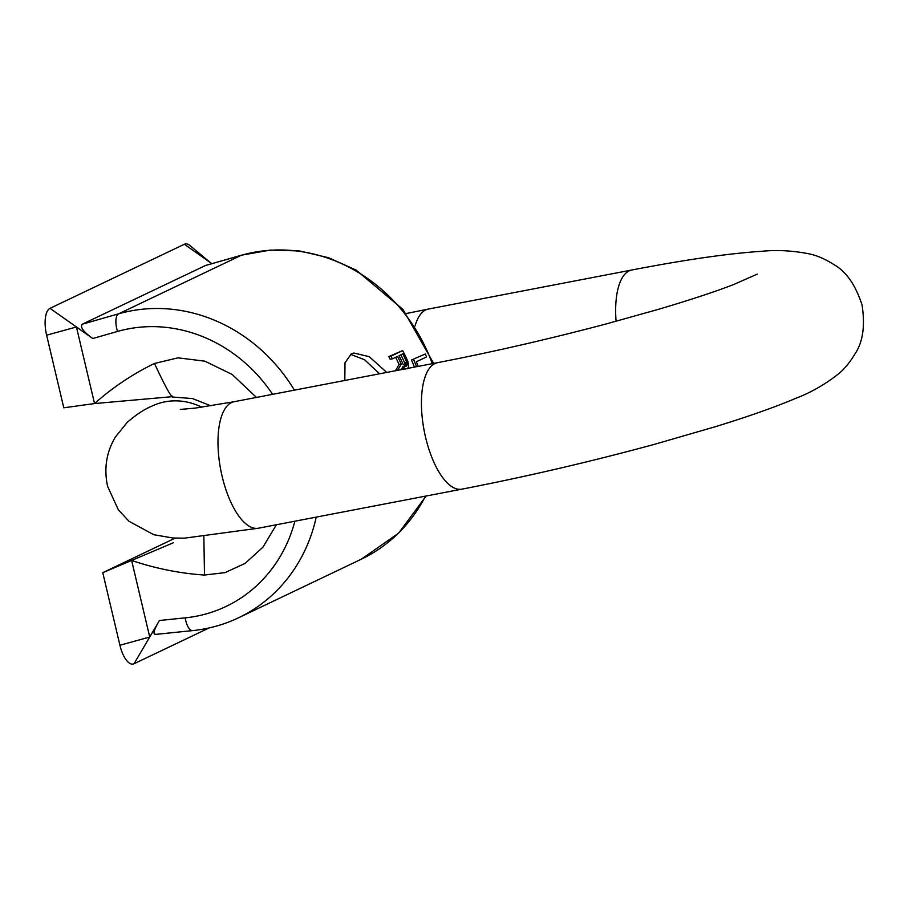 <?xml version="1.0" encoding="UTF-8"?>
<svg xmlns="http://www.w3.org/2000/svg" width="908" height="908" viewBox="0 0 908 908"><rect width="100%" height="100%" fill="white"/><g stroke="black" fill="none" stroke-linecap="round" stroke-linejoin="round"><path stroke-width="1.36" d="M395.65 357.298A163.928 149.184 64.5 0 1 399.089 364.528L401.234 364.119A166.278 151.318 -115.5 0 0 397.579 356.379L392.358 358.864A166.278 151.318 -115.5 0 0 390.973 356.152L402.653 350.579A166.278 151.318 64.5 0 1 407.896 361.486L408.668 366.094L407.669 368.773M397.613 370.328A166.278 151.318 -115.5 0 0 397.591 370.271L401.234 364.119M405.74 369.136L402.925 366.628L401.166 369.647M402.8 353.882L399.066 355.664A166.278 151.318 64.5 0 1 403.129 364.324L405.797 366.367L407.09 365.198L406.852 362.542A166.278 151.318 -115.5 0 0 402.8 353.882M402.653 350.579L388.783 356.572A163.928 149.184 64.5 0 1 390.179 359.284L392.358 358.864M386.729 372.416L369.216 356.662L353.916 353.019L351.271 353.882L345.006 362.837L344.813 380.463M411.483 359.988L425.307 353.995L411.483 359.988A163.928 149.184 64.5 0 1 414.423 367.104M401.881 368.421L403.606 369.545M399.089 364.528L395.457 370.691A163.928 149.184 64.5 0 1 395.479 370.748M173.428 542.734L131.626 560.452C155.597 568.533 179.886 573.402 204.493 575.048L225.025 572.619L245.183 563.346L262.945 547.183L276.407 524.756M256.465 397.432L232.153 374.459L204.913 361.18L178.013 357.843L154.485 363.461C165.324 386.706 171.328 397.613 172.509 396.194M175.176 538.115L102.763 572.664L131.626 560.452L149.729 637.03L134.043 663.748L209.135 627.927M155.563 634.238C152.612 634.59 153.895 630.004 159.422 620.493L149.729 637.03L119.913 645.248L102.763 572.664M272.593 394.333A148.322 134.974 -115.5 0 0 117.529 331.443L92.764 338.514L76.431 326.982L94.534 403.561C112.762 387.387 132.738 374.017 154.485 363.461M204.493 575.048L203.857 536.776M211.859 263.661L184.369 244.252A23.415 9.443 -100.9 0 1 189.851 245.501L210.769 262.889M46.626 335.2A23.415 9.443 -100.9 0 1 50.019 308.334L76.431 326.982L46.626 335.2L63.787 407.783L94.534 403.561L172.475 396.648M92.764 338.514C83.411 331.817 79.904 327.05 82.276 324.201L205.662 265.431M50.019 308.334L184.369 244.252M155.018 634.454L192.655 630.606C208.772 628.938 224.094 624.659 238.611 617.746A163.928 149.184 64.5 0 0 316.234 517.117M134.043 663.748A23.415 9.443 -100.9 0 1 119.913 645.248M350.465 354.313L364.596 359.761L379.578 373.801M416.545 366.696A166.278 151.318 -115.5 0 0 413.628 359.568M425.307 353.995A166.278 151.318 64.5 0 1 426.544 356.923L416.363 361.781A166.278 151.318 64.5 0 1 418.191 366.378M395.457 370.691L397.591 370.271M402.051 368.648L404.185 368.228M388.783 356.572L390.973 356.152M400.871 354.801A163.928 149.184 64.5 0 1 404.707 362.95L406.852 362.542M404.707 362.95L405.059 364.449L407.204 364.04M405.059 364.449L404.957 365.606L407.09 365.198M405.093 366.287L406.546 366.003M404.957 365.606L404.401 366.423M426.102 496.018L398.623 533.132L361.271 559.226A163.928 149.184 -115.5 0 0 425.477 496.143M432.276 363.677A163.928 149.184 -115.5 0 0 241.324 255.284L204.936 265.681M117.529 331.443A15.618 6.401 -105.9 0 1 118.664 313.805L241.324 255.284A15.618 6.401 74.1 0 1 241.744 255.125L270.357 250.086L299.674 250.971L328.605 257.724L356.106 270.062L402.97 309.446L433.649 363.416M82.276 324.201L118.664 313.805A163.928 149.184 64.5 0 1 294.385 390.156M159.422 620.493L185.232 617.86A15.618 6.152 84.2 0 0 192.655 630.606M185.232 617.86A148.322 134.974 -115.5 0 0 294.873 521.215M616.101 321.284A64.4 25.969 79.1 0 1 631.764 270.017C685.29 259.711 728.477 253.48 761.324 251.323C777.203 249.745 793.388 250.653 809.891 254.013C817.325 255.613 825.395 259.177 834.089 264.693C846.29 271.651 855.62 285.101 862.067 305.054C865.233 325.79 862.918 341.998 855.12 353.677C849.82 362.508 844.202 369.306 838.266 374.062C825.02 384.459 810.946 392.517 796.055 398.215C774.978 407.159 748.056 416.659 715.3 426.726L654.237 444.398C589.803 461.888 525.664 476.802 461.832 489.162A64.4 25.969 -100.9 0 1 425.602 437.406A64.4 25.969 -100.9 0 1 437.554 362.667C492.635 352.02 548.704 339.149 605.738 324.065L658.289 309.378C689.388 300.185 714.426 291.933 733.38 284.647L757.272 274.114M461.832 489.162L258.394 528.218A64.4 25.969 -100.9 0 1 222.154 476.462A64.4 25.969 -100.9 0 1 234.105 401.722L194.948 408.146L180.306 409.417M258.394 528.218L184.472 538.16L172.883 538.001L153.792 534.721L128.97 521.271L118.335 509.785L107.587 486.325C103.796 468.619 106.384 452.195 115.361 437.066L127.131 422.47C136.064 414.706 144.338 409.247 151.977 406.092A64.4 58.611 64.5 0 1 201.814 407.227M415.081 325.881A64.4 25.969 -100.9 0 1 428.315 309.072L406.251 313.532M361.271 559.226L238.611 617.746M172.384 397.012L192.507 398.567L210.917 405.842M205.367 265.522L241.744 255.125M631.764 270.017L428.315 309.072M234.105 401.722L437.554 362.667"/></g></svg>
